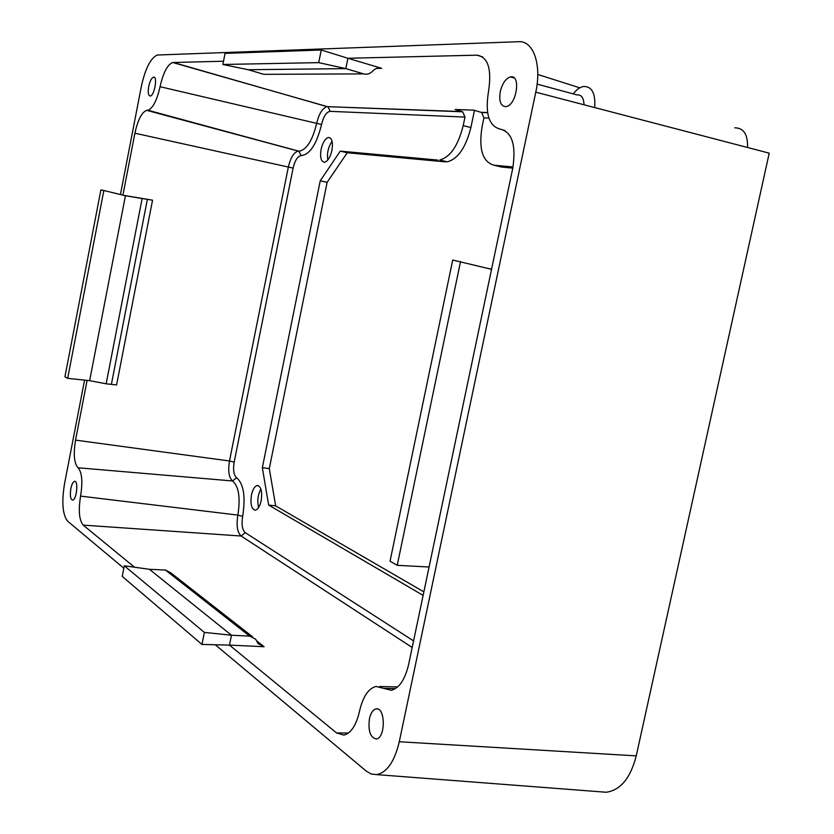 <?xml version="1.0" encoding="UTF-8"?>
<svg xmlns="http://www.w3.org/2000/svg" width="834" height="834" viewBox="0 0 834 834"><rect width="100%" height="100%" fill="white"/><g stroke="black" fill="none" stroke-linecap="round" stroke-linejoin="round"><path stroke-width="1.25" d="M491.549 269.309L429.083 567.005L397.224 565.316L390.041 561.23L452.716 260.041L491.549 269.309L512.733 168.364C516.246 145.147 512.128 132.085 500.39 129.187C488.933 126.278 484.971 113.705 488.505 91.49C491.904 69.17 488.088 57.066 477.058 55.169L347.914 58.265L321.246 49.998L318.713 62.633L345.829 68.628L347.914 58.265L381.722 68.336C378.271 67.45 375.269 68.378 372.694 71.099C370.119 73.83 367.096 74.758 363.624 73.882L263.805 74.33L248.188 69.722L345.829 68.628L363.624 73.882M147.368 199.357L142.134 198.523L106.147 383.796L116.583 384.922L152.559 200.17L147.368 199.357L111.381 384.359M124.287 195.469L152.559 200.17M106.147 383.796L89.645 380.669L125.434 195.75L142.134 198.523M256.903 641.44L258.092 643.629L264.086 646.725L229.465 645.099L231.456 635.227L149.411 569.299L165.445 570.06L249.679 636.134L255.704 639.251L256.903 641.44M252.577 636.801L170.751 572.812L165.445 570.06M429.083 567.005L408.608 664.562C405.043 679.585 399.277 688.154 391.313 690.281L375.967 686.434C368.326 688.53 362.853 696.765 359.548 711.121C356.254 725.226 351.041 733.222 343.9 735.108L336.55 732.94L229.465 645.099L201.974 644.432L122.223 576.398L124.308 565.786L204.382 632.412L231.456 635.227L249.679 636.134M488.526 268.558L491.601 269.059M460.535 261.605L397.224 565.316M318.713 62.633L222.866 64.479L225.044 53.397L321.246 49.998M248.188 69.722L222.866 64.479M149.411 569.299L124.308 565.786M204.382 632.412L201.974 644.432M64.927 376.791L100.893 189.912L103.843 190.506L67.669 378.344L64.927 376.791M125.434 195.75L103.843 190.506M89.645 380.669L67.669 378.344M537.117 84.13L577.128 94.93C581.454 94.638 583.748 97.922 584.019 104.782M573.219 93.867C576.461 89.645 579.88 87.174 583.456 86.475C591.9 86.288 595.653 93.325 594.705 107.565M747.545 147.493C747.931 134.441 743.667 127.883 734.764 127.821M600.063 791.768L606.224 792.248C620.538 790.194 630.546 778.07 636.238 755.875L769.219 153.154L535.772 92.178C541.902 64.562 533.322 40.449 518.665 41.7L157.209 55.034C150.547 58.213 145.262 68.68 141.342 86.434L120.44 194.541M332.078 141.332C328.231 147.003 326.813 153.227 327.814 160.003M260.896 489.016C257.81 494.885 257.06 501.046 258.655 507.479M512.785 168.114L501.849 167.102L493.937 165.205C482.479 161.827 478.539 148.963 482.104 126.601L483.918 117.875L488.891 118.084M474.473 110.317L470.897 127.539L463.204 125.621C458.106 145.689 450.277 157.167 439.706 160.024L447.305 161.827C457.939 158.992 465.799 147.555 470.897 127.539M445.325 161.859L347.236 152.758L327.126 182.333L269.288 468.614L275.679 505.884L423.86 591.869M493.937 165.205L513.014 166.956M347.236 152.758L340.251 151.131L437.735 160.065M463.204 125.621L464.976 117.073L462.693 111.798L455.145 109.504L473.952 110.161L481.614 112.496L483.918 117.875M122.921 195.135L134.9 133.211C137.829 119.981 141.749 112.35 146.638 110.328L147.962 110.244C152.935 108.232 156.969 100.382 160.055 86.705C163.172 72.787 167.373 64.718 172.68 62.498L223.502 61.236M423.119 595.382L268.642 505.06L262.345 467.728L320.225 180.811L340.251 151.131M321.09 149.38C322.748 142.447 325.208 138.486 328.481 137.485C331.995 137.954 333.141 142.249 331.922 150.37C330.243 157.324 327.783 161.285 324.541 162.255C321.017 161.754 319.87 157.459 321.09 149.38M251.451 495C252.744 489.329 254.693 486.159 257.289 485.503C261.125 486.389 262.418 491.455 261.167 500.692C259.864 506.374 257.914 509.543 255.329 510.179C251.482 509.251 250.19 504.184 251.451 495M134.503 567.214L83.202 525.128C79.136 520.145 78.271 510.481 80.585 496.115C82.868 481.677 82.024 472.242 78.031 467.78C74.111 463.36 73.277 454.134 75.54 440.123L87.09 380.398M500.254 91.657C502.318 83.463 505.696 78.552 510.387 76.926C521.208 73.945 516.746 105.209 506.144 106.606C500.775 106.523 498.815 101.54 500.254 91.657M148.702 86.538C149.901 81.169 151.496 78.031 153.477 77.155C157.855 75.758 154.561 95.587 150.339 96.014C148.296 95.774 147.754 92.616 148.702 86.538M70.848 488.609C71.766 484.314 72.996 481.896 74.518 481.364C78.594 480.175 76.676 499.858 72.683 500.087C70.452 499.43 69.847 495.604 70.848 488.609M369.431 718.731C370.786 712.914 373.007 709.63 376.092 708.89C385.506 706.679 385.735 738.309 376.238 738.955C370.275 737.6 368.013 730.855 369.431 718.731M275.679 505.884L268.642 505.06M269.288 468.614L262.345 467.728M327.126 182.333L320.225 180.811M84.568 380.137L64.531 483.741C61.528 502.308 62.571 514.807 67.679 521.229L123.828 568.225M215.276 644.755L366.251 771.106L371.255 774.015L376.551 774.609C386.955 772.576 394.534 761.619 399.277 741.739L535.772 92.178M376.759 68.388L381.722 68.336M264.086 646.725L256.695 640.939M173.18 62.435L327.137 106.669C322.487 108.013 318.974 113.653 316.586 123.609C312.646 139.924 307.027 149.098 299.719 151.131L298.145 151.131C293.829 152.361 290.555 157.709 288.314 167.186L229.486 460.983L234.156 462.182L293.12 168.093C295.017 160.243 297.728 156.083 301.241 155.624C309.894 154.571 316.659 144.199 321.549 124.495C323.529 116.395 326.386 112.006 330.128 111.339L464.976 117.073M462.192 111.6L327.585 106.658L462.693 111.798M487.588 112.538L481.103 112.298M477.058 55.169L482.75 56.983M537.763 74.466L579.786 87.831M413.57 640.908L245.217 532.645C242.235 529.84 241.38 524.409 242.663 516.371C245.707 496.741 243.695 483.866 236.595 477.726C233.728 475.213 232.915 470.032 234.156 462.182M293.12 168.093L134.9 133.211M75.54 440.123L229.486 460.983C227.88 471.064 228.912 477.726 232.582 480.968L236.595 477.726M301.241 155.624L298.739 151.131L147.305 110.286M78.031 467.78L232.582 480.968C238.805 486.42 240.567 497.783 237.867 515.089L242.663 516.371M321.549 124.495L160.055 86.705M80.585 496.115L237.867 515.089C236.23 525.41 237.304 532.384 241.109 536.012L245.217 532.645M330.128 111.339L328.043 106.825L172.68 62.498M83.202 525.128L241.109 536.012L412.194 647.476M383.546 688.342L395.431 688.623M336.55 732.94L348.393 733.055M399.277 741.739L636.238 755.875M500.39 129.187L504.945 130.542M447.305 161.827L439.706 160.024M481.614 112.496L487.619 112.715M146.638 110.328L299.364 151.371L147.962 110.244M379.637 686.518L397.682 686.924M514.151 77.937L510.387 76.926M154.415 77.374L153.477 77.155M75.112 481.437L74.518 481.364M377.552 708.973L376.092 708.89M328.481 137.485L330.108 137.871M257.289 485.503L258.352 485.628M376.551 774.609L606.224 792.248"/></g></svg>
